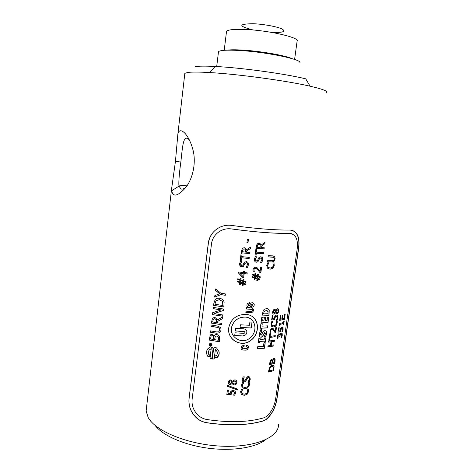 <?xml version="1.0" encoding="UTF-8"?>
<svg xmlns="http://www.w3.org/2000/svg" width="473" height="473" viewBox="0 0 473 473"><rect width="100%" height="100%" fill="white"/><g stroke="black" fill="none" stroke-linecap="round" stroke-linejoin="round"><path stroke-width="0.71" d="M184.742 74.149L184.837 73.327L187.893 72.44C191.92 71.914 199.186 71.955 209.71 72.558C237.789 74.101 286.898 80.794 310.081 86.192L305.741 78.831C284.622 73.687 240.633 67.663 215.132 66.462C205.572 65.984 198.902 66.031 195.136 66.604M249.626 376.916L250.193 379.18L249.247 381.835L248.065 381.888L249.389 379.358C249.513 378.181 249.17 377.602 248.366 377.62L247.06 378.642L245.647 381.451L244.163 382.001C242.791 381.894 242.164 380.996 242.271 379.305L243.11 376.904L244.364 376.904L243.193 379.234L244.204 380.883L244.931 380.682L247.202 376.857L248.36 376.508L249.874 377.176L250.27 379.24L249.324 381.9L248.071 381.877M244.299 376.904L243.134 379.169L243.459 380.558M249.029 377.815L247.616 377.756L245.327 381.575L244.103 381.936L242.75 381.368M248.224 389.108L248.502 391.49L247.166 394.11L246.457 394.624L244.092 395.239L241.135 394.175M242.779 389.291L241.419 391.715L241.886 393.37M248.556 390.148L248.579 391.555L247.237 394.175L246.528 394.689L244.157 395.304L241.319 394.376L240.58 391.786L241.585 389.303L242.85 389.291L241.478 391.786L242.046 393.542L244.305 394.198L246.723 393.37L247.716 391.591L247.072 389.167L248.272 389.108L248.479 390.077M237.588 389.072L237.476 389.929L227.525 386.335M227.519 386.388L227.643 385.46L237.641 389.09L237.517 390L227.519 386.388M285.036 314.374L284.338 319.269L279.667 320.333M282.753 315.172L282.245 318.772L284.102 318.4L284.663 314.468L285.189 314.332L284.474 319.316L279.661 320.404L280.371 315.379L280.986 315.266L280.424 319.222L281.802 318.944L282.328 315.26L282.901 315.142L282.375 318.814M280.85 315.29L280.424 319.222M279.07 327.754L278.603 331.029L280.075 330.775L280.72 328.144L281.991 327.038L282.984 327.44L283.138 329.261L282.594 331.407L281.961 331.591L282.523 328.327L281.423 328.321L280.572 331.644L277.976 332.235L278.603 327.848L279.212 327.724L278.733 331.076M282.18 328.096L280.95 328.7L280.436 331.597L277.988 332.158M282.452 327.02L283.002 329.22L282.458 331.36L281.973 331.502M274.961 310.389L273.843 310.489L273.169 311.766L273.625 313.014M275.558 311.033L274.452 310.341L273.956 310.536L273.276 311.819L274.021 313.085L275.558 311.033M277.822 309.886L276.835 310.022L275.794 312.174L276.924 312.955L277.533 312.7L278.337 311.24L277.474 309.868L276.333 310.938M276.214 310.891L275.794 312.174M275.676 312.127L276.356 312.872M278.029 308.792L278.768 311.133L278.018 313.138L276.244 313.96M275.014 309.318L275.854 310.371L277.556 308.757C278.603 308.757 279.046 309.567 278.893 311.175L277.639 313.7L276.823 314.042L275.469 312.848L273.962 314.173C272.962 314.161 272.525 313.386 272.655 311.861L273.832 309.567L274.594 309.271L275.854 310.371M275.499 312.848L274.529 313.865L273.364 314.072M276.965 320.54L277.077 322.911L275.972 325.613L273.589 326.949L272.217 326.819M272.785 321.072L271.626 323.603L272.016 325.329L272.578 325.714M277.243 321.545L277.202 322.958L276.096 325.661L275.381 326.34L273.707 326.997L271.52 326.264L271.023 323.715L271.904 321.161L272.909 321.055L271.739 323.656L272.129 325.377L273.867 325.879L275.741 324.886L276.557 323.047L276.167 320.659L277.072 320.528L277.119 321.498M275.174 335.664L275.032 336.652L269.823 337.426L269.444 340.128L268.818 340.205M270.343 333.713L270.083 336.409L275.31 335.641L275.156 336.699L269.935 337.48L269.557 340.182L268.812 340.27L269.722 333.784L270.467 333.702L270.083 336.409M268.694 317.087L267.931 322.545L261.019 322.864M265.625 317.519L265.187 320.682L267.026 320.641L267.511 317.158L268.8 317.081L268.031 322.598L261.007 322.917L261.776 317.365L263.159 317.336L262.675 320.836L263.934 320.789L264.383 317.566L265.725 317.513L265.282 320.735M263.065 317.336L262.675 320.836M265.619 330.787C266.382 331.277 266.66 332.336 266.453 333.956L265.53 336.936L264.017 337.054M261.782 331.124L260.611 333.737L260.954 335.067M265.01 332.738L264.431 332.761L262.213 336.817L260.215 336.995M264.803 330.645C266.216 330.651 266.802 331.768 266.559 334.003L265.631 336.989L264.005 337.113L265.329 334.098L265.323 333.181L264.809 332.714L262.302 336.871L261.167 337.237C259.766 337.137 259.163 336.043 259.358 333.944L260.227 331.183L261.876 331.124L260.7 333.79L260.735 334.713L261.557 335.05L262.692 332.424L263.757 330.994L264.803 330.645M265.093 342.872L264.354 348.187L257.454 348.678M263.916 342.972L265.205 342.866L264.454 348.246L257.448 348.737L257.726 346.697L263.449 346.337L263.916 342.972M222.617 316.159L212.436 314.586L212.673 312.694L221.252 309.921L213.222 308.621L213.376 307.426M212.472 314.545L212.708 312.683M223.351 310.483L213.979 313.587L222.771 314.959L222.612 316.2L212.436 314.586M213.222 308.621L213.341 307.42L223.54 309.029L223.345 310.525L213.979 313.587M221.234 309.969L213.187 308.662M216.48 322.621L216.557 319.86L214.843 318.696L213.388 319.139L212.679 321.977L216.48 322.621L216.332 319.565L214.807 318.737L213.388 319.139M221.512 324.679L211.39 323.053L212.566 318.045M222.292 318.684L217.805 321.279L217.61 322.799L221.677 323.402L221.506 324.726L211.354 323.1L212.531 318.087L214.878 317.336L217.592 319.89L222.505 316.999L222.286 318.725L217.805 321.279M213.441 339.49L213.518 336.374L212.294 335.599L211.147 335.966L210.497 338.975L213.441 339.49L213.465 336.38L212.259 335.647L211.147 335.966M218.319 340.253L218.473 337.154L216.947 335.883L215.262 336.439L214.565 339.673L218.319 340.253L218.319 336.877L216.924 335.936L215.239 336.492M214.299 335.954L214.458 335.653M219.318 341.683L209.237 340.04L210.373 334.801M214.281 336.007C214.789 334.86 215.712 334.376 217.042 334.553L219.218 335.925L219.638 336.912L219.312 341.737L209.196 340.087L210.266 334.937L212.247 334.24L214.281 336.007M273.897 262.929L274.121 265.501L272.832 268.191L270.042 269.261L267.387 268.156L266.731 265.388L267.724 262.805L268.918 262.84L267.582 265.418L268.09 267.304L270.201 268.096L272.472 267.346L273.424 265.524L272.874 262.917L273.985 262.929L274.222 265.536L272.933 268.232L270.042 269.261M268.83 262.834L267.499 265.383L268.008 267.263L268.765 267.789M259.689 244.541L258.837 244.299L257.673 244.754L257.111 247.255L260.191 247.491L260.115 244.913L258.897 244.328L257.726 244.783M257.673 244.754L257.111 247.255M259.973 243.412L261.12 245.091L265.01 242.288L264.809 243.761L261.267 246.25L261.09 247.55L264.265 247.757L264.111 248.893L256.005 248.319L257.034 243.962L258.968 243.134L261.12 245.091M264.188 247.751L264.04 248.857L256.011 248.29M264.927 242.347L264.738 243.725L261.202 246.214L261.09 247.55M261.634 256.993L262.273 257.578L262.681 259.831L261.693 262.58L260.44 262.509M256.52 256.792L255.302 259.151L255.846 260.842M261.232 258.051L259.653 258.311L257.85 261.735L256.307 262.19L255.319 261.859M262.338 257.614L262.752 259.866L261.758 262.616L260.434 262.545L261.835 259.902C261.959 258.648 261.604 257.992 260.765 257.933L259.718 258.353L257.909 261.776L256.36 262.225C254.935 262.001 254.279 260.99 254.391 259.192L255.272 256.697L256.579 256.798L255.355 259.186L256.407 261.043L257.519 260.564L258.973 257.495L260.753 256.744L262.273 257.578M248.396 239.421L247.964 242.649L246.953 242.543M247.379 239.314L248.426 239.421L247.994 242.679L246.947 242.572L247.379 239.314M245.463 249.466L244.174 248.833L242.951 249.247L242.347 251.748L245.593 252.091L245.487 249.496L244.192 248.863L242.974 249.283M242.951 249.247L242.347 251.748M249.904 252.517L249.756 253.623L241.206 252.748M250.637 247.054L250.448 248.473L246.693 250.85L246.522 252.156L249.945 252.523L249.791 253.658L241.2 252.777L242.235 248.431L244.257 247.663L246.551 249.714L250.678 247.024L250.483 248.508L246.723 250.885L246.545 252.192M247.811 262.16L248.437 264.649L247.793 266.719L247.409 267.381L246.031 267.257M241.857 261.333L240.668 263.295L240.757 264.892M247.137 263.023L246.291 262.616L244.843 263.538L243.305 266.37L241.685 266.766L239.793 265.329M248 262.391L248.473 264.685L247.444 267.422L246.025 267.292L247.485 264.679C247.61 263.42 247.219 262.746 246.321 262.651L244.872 263.573L243.329 266.405L241.703 266.802C240.201 266.512 239.504 265.465 239.61 263.662L240.509 261.185L241.88 261.338L240.615 263.698L241.738 265.607L243.228 264.632L243.914 262.929L246.297 261.451L247.97 262.355M239.888 273.258L243.217 273.56L239.888 273.258L242.868 276.451L243.246 273.601M247.19 272.856L247.048 273.908L244.139 273.648L243.642 277.391L242.436 277.279L238.534 273.045M244.411 271.579L244.31 272.59L247.231 272.856L247.089 273.95L244.169 273.69L243.666 277.432L242.466 277.32L238.534 273.063L238.67 272.016L243.388 272.507L243.524 271.49L244.446 271.579L244.31 272.59M242.903 281.352L240.769 280.572L240.58 282.18L242.696 282.919L242.903 281.352L240.792 280.613M240.769 280.572L240.58 282.18M237.387 281.754L239.746 282.641L237.387 281.79L237.481 281.051L239.841 281.908L240.048 280.353L237.688 279.466M245.712 283.966L245.617 284.669L243.305 283.865L243.14 285.373L242.365 285.302L242.56 283.599L240.479 282.878L240.278 284.391L239.527 284.314M243.11 285.331L242.371 285.26M246.013 281.683L245.919 282.387L243.607 281.583L243.429 283.173L245.747 283.977L245.653 284.711L243.335 283.906L243.14 285.373M243.926 279.171L243.731 280.891L246.055 281.695L245.954 282.428L243.636 281.624L243.429 283.173M241.094 278.23L240.899 279.898L242.986 280.619L243.187 279.105L243.962 279.176L243.731 280.891M240.048 280.353L237.683 279.502L237.783 278.768L240.148 279.62L240.337 278.154L241.118 278.23L240.899 279.898M240.278 284.391L239.521 284.356L239.746 282.641M240.479 282.878L240.296 284.433M242.584 283.634L240.497 282.919M252.026 322.113L251.228 327.943L240.053 327.446M249.46 325.264L249.898 322.054L252.091 322.113L251.293 327.996L240.042 327.499L240.402 324.809L249.46 325.264M245.109 317.099C238.404 317.188 233.958 320.387 231.77 326.701C228.701 336.942 242.206 345.296 250.128 337.834C258.453 331.289 255.438 317.17 245.109 317.099L245.067 317.046C238.38 317.135 233.94 320.333 231.758 326.648L231.805 332.484M251.53 319.565C249.738 318.057 247.586 317.217 245.067 317.046M253.031 317.188C259.642 322.243 258.548 334.305 251.139 340.063C243.175 347.081 229.73 341.766 228.737 331.331M245.469 314.403C258.353 314.498 261.628 332.147 251.216 340.111C242.117 348.252 226.821 339.809 228.719 327.895C230.753 319.151 236.334 314.657 245.469 314.403M207.854 348.719C206.169 351.096 206.139 353.597 207.759 356.222L209.669 356.642M209.167 350.115L211.236 348.607L210.006 358.227L211.78 358.883M207.824 356.305L207.718 356.27C205.554 352.06 206.488 348.944 210.526 346.916L212.844 347.886L213.045 348.973L211.768 358.942L209.977 358.28L211.2 348.66C208.575 349.896 207.795 351.912 208.865 354.715L209.894 354.898L209.663 356.701L207.783 356.358M245.865 312.476L250.832 312.718L252.665 311.985C254.036 309.916 253.646 308.544 251.488 307.87M246.338 308.964L252.168 309.466M245.859 312.523L246.043 311.175L251.334 311.429L252.168 311.092C252.759 310.176 252.576 309.567 251.624 309.277L246.332 309.011L246.51 307.657L251.547 307.917C253.705 308.591 254.096 309.963 252.724 312.038L250.891 312.765L245.859 312.523M291.492 233.627L289.559 233.408C274.216 233.573 254.882 232.077 231.557 228.926C227.915 228.453 224.48 228.962 221.252 230.446M231.539 228.95C221.725 227.407 212.43 234.561 211.461 244.198L192.121 399.236C191.512 405.532 193.611 410.966 198.424 415.519C200.924 417.665 203.786 419.007 207.008 419.551C229.37 422.821 248.224 422.271 263.573 417.901L266.003 416.772C271.348 412.48 274.618 406.136 275.812 397.746L297.044 250.01C298.475 239.805 296.021 234.283 289.689 233.437C274.305 233.609 254.923 232.113 231.539 228.95L231.557 228.926M292.19 230.298C297.925 232.633 299.971 239.102 298.315 249.709L277.137 396.823C275.8 406.869 272.016 414.472 265.773 419.634L263.018 420.923C247.71 425.345 228.908 425.925 206.618 422.661C203.065 422.052 199.872 420.598 197.04 418.292C191.003 412.793 188.36 406.147 189.123 398.343L208.321 243.577C209.492 235.678 213.619 230.097 220.702 226.839M206.595 422.732C203.023 422.123 199.819 420.657 196.981 418.351C190.938 412.846 188.289 406.195 189.052 398.396L208.25 243.595C209.397 232.16 220.252 223.628 231.989 225.479C255.39 228.636 274.783 230.174 290.162 230.085C297.547 231.12 300.314 237.671 298.469 249.738L277.279 396.871C275.948 406.916 272.152 414.519 265.903 419.693L263.136 420.988C247.793 425.422 228.944 426.007 206.595 422.732L206.618 422.661M248.006 345.822L248.467 347.336L247.527 349.594L246.161 350.091L242.767 350.002L241.419 349.34M247.166 346.94L245.978 346.632M244.127 345.308L243.956 346.579L242.495 346.922L242.383 348.353M246.865 345.379C248.023 345.521 248.573 346.195 248.526 347.395L247.592 349.653L246.22 350.15L242.815 350.061C241.632 349.896 241.059 349.21 241.094 347.992L241.78 346.005L244.186 345.308L244.009 346.638L242.537 346.981C241.981 347.88 242.176 348.465 243.128 348.743L247.018 348.548C247.698 347.625 247.545 347.011 246.557 346.703L245.972 346.691L246.149 345.367L246.865 345.379M253.463 303.081C254.492 304.192 254.468 305.404 253.398 306.717L251.346 307.456M249.833 302.531L249.655 303.837L248.437 304.263L248.485 305.735M252.612 304.192L251.902 304.003L250.063 306.989L248.916 307.344L247.462 306.693M251.34 307.497L251.524 306.149L252.635 305.812C253.209 304.896 253.025 304.293 252.079 304.003L250.116 307.036L248.969 307.391C246.947 306.835 246.433 305.564 247.414 303.577L249.892 302.537L249.709 303.885L248.491 304.31C248.018 305.203 248.236 305.783 249.153 306.037L251.122 303.004L252.263 302.649C254.409 303.317 254.811 304.689 253.463 306.764L251.34 307.497M212.3 358.972L213.577 349.009L212.3 358.972L214.174 358.924M215.114 355.761L214.866 357.564L215.103 355.755L216.143 355.915C217.237 354.691 217.562 353.284 217.119 351.693L215.41 349.352L217.131 351.634L217.16 354.135M214.89 357.505L216.8 357.789L219.105 354.129M213.554 349.056C214.05 347.59 215.038 347.2 216.504 347.892L219.058 351.693C219.507 354.188 218.745 356.234 216.782 357.848L214.866 357.564M215.41 349.352L214.168 358.972L212.276 359.025M234.714 335.428L242.797 335.96L245.712 334.789C247.119 333.098 247.237 331.443 246.066 329.823M235.318 330.881L244.701 331.78M243.814 328.806C247.054 329.776 247.704 331.792 245.765 334.837L242.844 336.019L234.709 335.481L235.063 332.803L243.867 333.376L244.659 333.039C245.12 332.259 244.937 331.75 244.121 331.514L235.312 330.934L235.666 328.25L243.814 328.806M249.253 257.389L249.105 258.495L241.567 257.738L241.189 260.605L240.183 260.493M242.087 253.759L241.733 256.632L249.295 257.395L249.147 258.53L241.585 257.767L241.206 260.641L240.183 260.522L241.088 253.646L242.111 253.759L241.733 256.632M257.353 276.61L255.308 275.925L255.154 277.533L257.141 278.171L257.353 276.61L255.367 275.966M255.308 275.925L255.154 277.533M259.919 279.064L259.819 279.774L257.667 279.082L257.531 280.584L256.809 280.548L257.034 278.887L255.012 278.225L254.864 279.774L254.125 279.732L254.356 278.023L252.109 277.255L252.204 276.545L254.456 277.29L254.663 275.747L252.416 274.973M254.805 279.732L254.131 279.697M257.472 280.542L256.815 280.507M260.227 276.794L260.132 277.503L257.974 276.806L257.767 278.349L259.99 279.088L259.89 279.815L257.732 279.123L257.531 280.584M258.305 274.405L258.075 276.078L260.298 276.817L260.197 277.545L258.039 276.847L257.832 278.39M255.639 273.589L255.42 275.215L257.442 275.883L257.643 274.37L258.37 274.411L258.14 276.12M254.663 275.747L252.411 274.996L252.511 274.263L254.764 275.014L254.959 273.548L255.698 273.589L255.473 275.256M254.356 278.023L252.103 277.279M255.012 278.225L254.864 279.774M257.034 278.887L255.065 278.266M257.022 267.7L260.126 271.336L260.694 267.186L261.604 267.233L260.895 272.436L259.778 272.389L258.134 270.243C257.099 268.977 256.206 268.362 255.467 268.392L254.379 268.741L253.906 269.758L254.338 271.892L253.167 271.815L252.96 269.61L253.493 268.161L255.568 267.233L257.135 267.777L260.126 271.336M256.632 268.788L255.414 268.357L254.332 268.705L253.859 269.716L254.285 271.851L253.156 271.774M261.534 267.227L260.83 272.395L259.748 272.347M263.526 252.606L263.378 253.705L256.277 253.232L255.887 256.094L254.965 256.023M256.809 249.259L256.478 252.133L263.603 252.612L263.449 253.741L256.331 253.268L255.94 256.13L254.965 256.053L255.887 249.182L256.869 249.265L256.478 252.133M274.003 256.059L274.73 256.673L275.055 258.92L273.908 261.333L271.851 261.924L267.357 261.806M273.571 257.111L268.043 256.815M274.831 256.709L275.156 258.956L274.009 261.368L271.94 261.959L267.351 261.841L267.511 260.718L273.577 260.505L274.37 258.95L274.015 257.377L268.043 256.845L268.197 255.722L272.785 255.863L274.73 256.673M219.72 330.686L219.803 328.936L219.271 328.073L217.302 327.34L210.982 326.269L211.147 324.998M220.879 330.964L219.744 332.72L216.516 333.205L210.237 332.135L210.402 330.869M220.412 327.476L220.98 328.676L221.015 330.26L219.726 332.767L216.492 333.252L210.201 332.182L210.367 330.864L216.664 331.934L218.774 331.821L219.85 330.095L219.253 328.12L217.284 327.381L210.946 326.317L211.112 324.992L217.42 326.057L220.412 327.476M222.612 301.549L219.502 299.693L216.007 300.68L214.931 304.251L222.789 305.493L222.612 301.549L219.525 299.651L216.084 300.586M222.789 305.493L222.594 301.591M223.806 306.947L213.642 305.351L213.932 303.063L215.274 299.504M215.15 299.64C216.185 298.463 217.698 298.02 219.697 298.297C221.63 298.658 222.978 299.563 223.735 300.999L224.125 302.17L223.8 306.995L213.601 305.387L213.891 303.098L215.185 299.598M225.319 295.241L220.921 294.602L214.653 297.097L214.843 295.613L219.673 293.703L215.546 290.327L215.718 288.962M214.689 297.062L214.878 295.601M215.546 290.327L215.688 288.938L220.932 293.278L225.485 293.94L225.314 295.282L220.897 294.638L214.653 297.097M219.643 293.745L215.511 290.363M260.055 338.248L259.99 339.413L264.561 339.129L264.72 337.964L265.897 337.87L265.294 342.221L264.117 342.322L264.277 341.163L259.707 341.453L259.547 342.618L258.282 342.677L258.885 338.296L260.156 338.242L259.99 339.413M264.277 341.163L259.624 341.4L259.464 342.564L258.293 342.618M265.791 337.882L265.193 342.168L264.123 342.263M267.47 325.856L267.192 327.836L261.569 328.15L261.238 330.568L259.949 330.609M262.184 323.727L261.941 326.145L267.576 325.844L267.292 327.89L261.658 328.203L261.327 330.621L259.937 330.668L260.895 323.763L262.279 323.727L261.941 326.145M267.31 310.82L266.187 310.601L264.673 311.098L264.04 311.796L263.609 313.871L268.014 313.705L268.043 311.606L266.275 310.649L264.762 311.145L264.129 311.843M264.04 311.796L263.609 313.871M267.919 308.774L269.131 310.128L268.895 315.639L261.977 315.917M263.319 310.353L264.277 309.348L266.583 308.532C267.925 308.567 268.812 309.117 269.232 310.182L268.995 315.692L261.971 315.964L263.319 310.353M273.861 344.947L273.843 345.982L267.878 346.922L268.025 345.852L270.455 345.521L270.976 341.831L268.558 342.085M273.719 345.929L267.889 346.851M274.529 340.211L274.393 341.199L271.573 341.672L271.053 345.361L273.991 344.918L273.843 345.982M270.976 341.831L268.546 342.15L268.699 341.08L274.665 340.188L274.511 341.246L271.685 341.725L271.165 345.414M272.868 328.457L275.262 331.467L275.818 327.523L276.469 327.417L275.771 332.365L274.973 332.501L273.855 330.775L271.934 329.462L271.1 329.953L270.704 330.97L270.964 332.897L270.071 332.998L269.982 330.97L271.183 328.694L272.04 328.368L273.199 328.634L275.262 331.467M272.554 329.533L270.988 329.9L270.591 330.917L270.858 332.844L270.059 332.939M276.338 327.44L275.647 332.318L274.931 332.436M272.903 315.479L272.543 318.885L274.186 318.713L274.896 316.059L276.445 315.053L277.722 315.58L277.994 317.484L277.379 319.642L276.575 319.76L277.344 317.56L277.166 316.443L275.7 316.372L274.908 318.081L274.825 319.659L271.656 320.002L272.282 315.538L273.022 315.467L272.543 318.885M276.776 316.177L275.251 316.674L274.712 319.612L271.662 319.943M277.089 315.101L277.604 315.532L277.87 317.436L277.255 319.594L276.581 319.695M279.005 334.813L278.035 335.322L277.905 338.219L277.284 338.355M281.329 334.08L280.501 334.269L279.738 336.415L279.342 336.516M281.636 332.998L282.144 335.203L281.565 337.444L281.086 337.592L281.683 334.346L281.027 334.115L280.276 334.772L279.868 336.463L279.33 336.599L278.774 334.825L278.165 335.369L278.035 338.266L277.302 338.432L277.273 336.421L278.372 333.991L278.863 333.761L279.809 334.955L280.276 333.802L281.228 333.022L282.156 333.43L282.28 335.251L281.701 337.491L281.08 337.61M279.153 333.755L279.762 334.967M284.084 321.043L283.682 324.874L283.226 325.004L283.297 323.52L280.111 324.283L279.578 325.802M283.54 324.833L283.238 324.916M279.904 325.731L279.567 325.879L279.194 323.538L283.581 322.539L283.782 321.126L284.232 321.001L283.682 324.874M280.111 324.283L280.034 325.779M283.433 323.562L280.241 324.33M228.364 390.119L227.945 393.501L230.168 393.631L230.895 391.153L233.088 390.32L234.969 391.1L235.507 393.093L234.762 395.18L233.603 395.15L234.561 393.051L234.224 391.875L232.935 391.413L231.616 391.886L231.12 394.719L226.827 394.47L227.412 390.054L228.394 390.119L227.945 393.501M234.389 392.087L232.905 391.348L231.652 391.756L231.096 393.051L231.084 394.653L226.833 394.405M235.193 391.384L235.465 393.028L234.72 395.115L233.609 395.085M232.154 381.817L230.593 380.913L229.328 381.534L229.098 382.208L230.168 383.633L231.433 383L232.154 381.817L230.57 380.854L229.304 381.463L229.139 382.87M235.938 381.551L234.732 380.913L233.189 381.8L232.55 383.024L234.194 384.029L235.613 383.526L236.122 382.545L234.774 380.978L233.224 381.865M233.189 381.8L232.55 383.024M236.595 380.842L236.89 382.515L235.932 384.425L234.094 385.057L232.267 383.869M232.113 383.591L230.15 384.726C228.802 384.531 228.175 383.668 228.27 382.143L228.642 380.984L230.723 379.854L232.556 381.203L234.815 379.86C236.323 380.05 237.026 380.954 236.932 382.58L235.974 384.496L234.129 385.123L232.148 383.597L230.12 384.661L228.341 383.29M249.129 382.503L249.407 384.892L247.426 387.99L244.99 388.635L242.064 387.588M243.684 382.663L242.318 385.093L242.809 386.778M249.46 383.544L249.484 384.963L247.497 388.055L245.055 388.705L242.217 387.759L241.478 385.158L242.483 382.669L243.749 382.663L242.377 385.158L242.945 386.926L245.209 387.594L247.627 386.772L248.621 384.992L247.976 382.551L249.182 382.503L249.389 383.479M211.715 345.426L211.75 344.137L210.792 343.451L209.58 343.918M211.869 344.965L211.721 344.19L210.757 343.499L209.332 344.515L209.527 345.373L210.438 345.982L211.869 344.965M211.88 345.532L210.45 346.124L209.415 345.432L209.438 343.788M209.149 344.48L210.781 343.309L211.886 344.108L212.058 345L210.414 346.177L209.379 345.479L209.184 344.433M210.503 344.953L210.308 344.35L209.982 344.858L210.503 344.953L210.077 344.456M211.283 345.32L209.776 345.048L209.941 344.202M211.401 344.391L210.71 344.988L211.277 345.373L209.734 345.095L209.929 344.22L210.698 344.504L211.443 344.048L210.739 344.787M272.862 366.279L270.893 366.646L269.846 367.846L269.214 370.862L273.4 369.827L273.477 366.959L271.94 366.297L269.965 367.905M269.846 367.846L269.214 370.862M273.169 365.221L273.95 366.185L273.701 370.643L268.416 371.967M269.515 367.326L270.97 365.7L272.099 365.203L274.08 366.238L273.832 370.696L268.404 372.05L269.515 367.326M271.768 360.479L270.621 360.958L270.249 363.489L271.892 363.134L272.052 360.775L271.396 360.485L270.739 361.011M270.621 360.958L270.249 363.489M274.245 359.527L273.353 359.693L272.88 360.337L272.501 362.992L274.446 362.501L274.606 359.923L273.926 359.551L273.004 360.391M272.88 360.337L272.501 362.992M271.874 359.427L272.478 360.26L273.512 358.711L274.05 358.463L275.109 358.977L274.872 363.382L269.444 364.677L270.266 360.444L271.443 359.409L272.478 360.26M274.571 358.451L274.979 358.924L275.067 361.076L274.748 363.335L269.456 364.594M310.081 86.192C322.497 89.066 328.037 91.183 326.707 92.537M278.514 424.441C279.064 437.247 254.988 447.765 221.565 446.169C188.165 444.691 155.31 431.122 148.138 417.44L146.133 411.013L146.589 407.058M175.471 161.204L171.581 189.011L171.652 190.773C173.023 197.347 177.659 196.336 185.564 187.74C192.653 179.101 196.49 162.842 192.901 149.604C188.514 133.12 179.078 125.7 177.824 134.503L175.471 161.204L180.852 162.097C182.761 143.845 183.536 133.883 189.407 140.002M185.8 187.432C183.695 188.946 182.052 189.448 180.863 188.94L179.031 186.114L178.865 185.091C178.705 180.213 179.368 172.55 180.852 162.097M155.097 425.41C162.653 435.515 184.151 445.087 208.315 448.215C232.474 451.36 255.71 447.6 265.595 439.76M294.596 59.444L297.091 41.293C300.858 37.834 268.924 30.325 245.061 29.45C234.046 29.042 227.868 29.698 226.526 31.407L226.437 32.14M299.675 62.915C303.956 59.888 267.003 52 239.545 50.487C226.969 49.789 219.957 50.197 218.496 51.711L218.414 52.385M271.762 32.412C282.73 32.749 286.224 31.632 282.239 29.072C277.556 26.707 263.502 24.105 253.049 23.715C238.055 23.993 238.096 26.086 253.185 30M291.942 58.605L291.392 58.38C283.989 55.223 259.736 51.066 242.46 50.085C235.388 49.665 230.227 49.695 226.981 50.173M146.133 411.013L171.575 189.011M177.824 134.503L184.837 73.327M178.865 185.097L186.924 185.865M179.031 186.114L171.652 190.773M215.132 66.462L209.71 72.558M226.526 31.407L224.214 50.304M218.496 51.711L216.699 66.545"/></g></svg>
